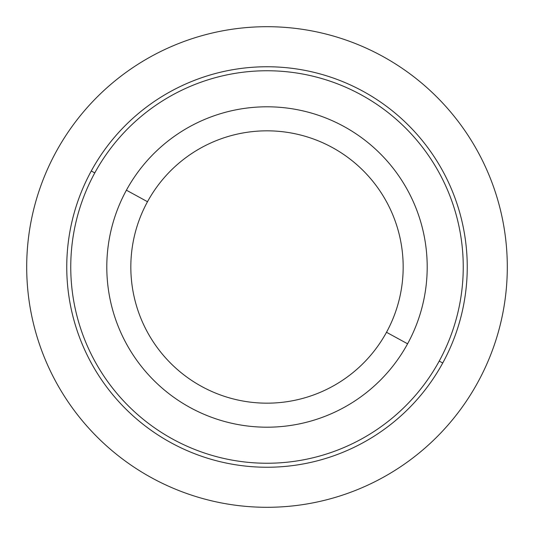 <?xml version="1.0" encoding="UTF-8"?>
<svg xmlns="http://www.w3.org/2000/svg" width="534" height="534" viewBox="0 0 534 534"><rect width="100%" height="100%" fill="white"/><g stroke="black" fill="none" stroke-linecap="round" stroke-linejoin="round"><path stroke-width="0.8" d="M126.411 190.197A160.2 160.2 0 0 0 190.197 407.589A160.2 160.2 0 0 0 407.589 343.803A160.2 160.2 0 0 0 343.803 126.411A160.2 160.2 0 0 0 126.411 190.197L147.497 201.718A136.17 136.17 0 0 0 201.718 386.503A136.17 136.17 0 0 0 386.503 332.281L407.589 343.803A160.2 160.2 0 0 1 190.197 407.589A160.2 160.2 0 0 1 126.411 190.197A160.2 160.2 0 0 1 343.803 126.411A160.2 160.2 0 0 1 407.589 343.803L386.503 332.281A136.17 136.17 0 0 0 332.281 147.497A136.17 136.17 0 0 0 147.497 201.718L126.411 190.197M386.503 332.281A136.17 136.17 0 0 1 201.718 386.503A136.17 136.17 0 0 1 147.497 201.718A136.17 136.17 0 0 1 332.281 147.497A136.17 136.17 0 0 1 386.503 332.281M439.222 361.084A196.245 196.245 0 0 1 172.916 439.222A196.245 196.245 0 0 1 94.778 172.916A196.245 196.245 0 0 1 361.084 94.778A196.245 196.245 0 0 1 439.222 361.084A196.245 196.245 0 0 1 172.916 439.222A196.245 196.245 0 0 1 94.778 172.916L91.267 170.993A200.25 200.25 0 0 0 170.993 442.733A200.25 200.25 0 0 0 442.733 363.007A200.25 200.25 0 0 0 363.007 91.267A200.25 200.25 0 0 0 91.267 170.993A200.25 200.25 0 0 1 363.007 91.267A200.25 200.25 0 0 1 442.733 363.007L439.222 361.084A196.245 196.245 0 0 0 361.084 94.778A196.245 196.245 0 0 0 94.778 172.916A196.245 196.245 0 0 0 172.916 439.222A196.245 196.245 0 0 0 439.222 361.084L442.733 363.007A200.25 200.25 0 0 1 170.993 442.733A200.25 200.25 0 0 1 91.267 170.993L94.778 172.916M507.3 267A240.3 240.3 0 0 0 267 26.7A240.3 240.3 0 0 0 26.7 267A240.3 240.3 0 0 0 267 507.3A240.3 240.3 0 0 0 507.3 267"/></g></svg>
